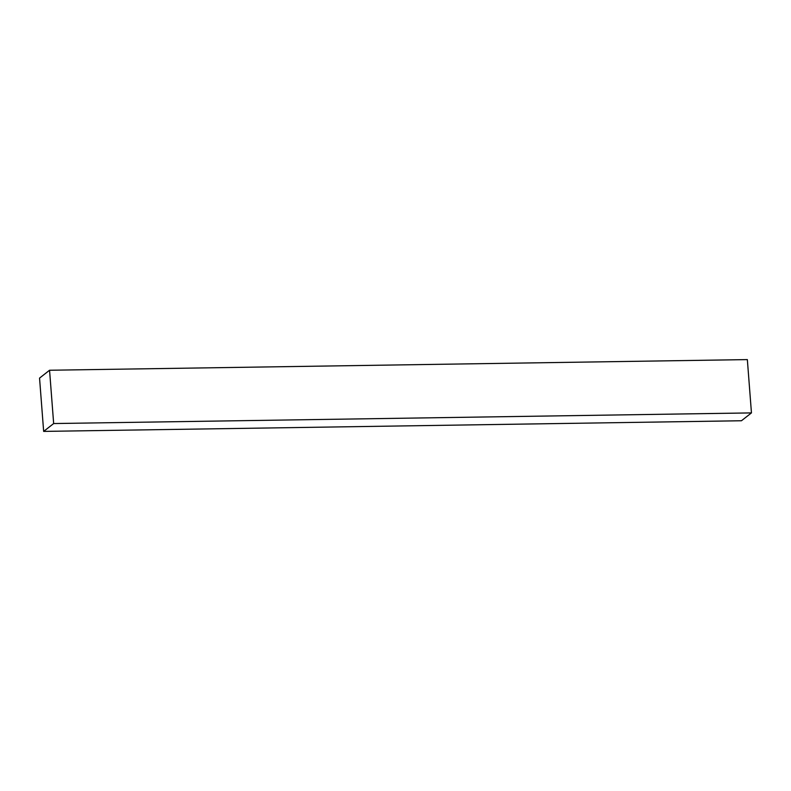 <?xml version="1.0" encoding="UTF-8"?>
<svg xmlns="http://www.w3.org/2000/svg" width="791" height="791" viewBox="0 0 791 791"><rect width="100%" height="100%" fill="white"/><g stroke="black" fill="none" stroke-linecap="round" stroke-linejoin="round"><path stroke-width="1.19" d="M751.45 412.902L747.347 359.598L49.556 370.247L53.659 423.551L751.45 412.902L53.659 423.551L43.653 431.402L741.444 420.753L751.45 412.902L747.347 359.598L49.556 370.247L39.55 378.098L49.556 370.247L53.659 423.551L43.653 431.402L39.55 378.098L43.653 431.402L741.444 420.753L751.45 412.902"/></g></svg>
